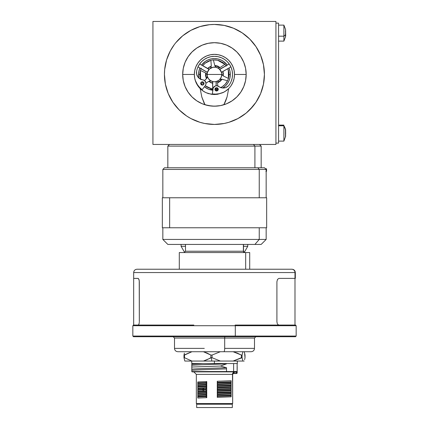 <?xml version="1.0" encoding="UTF-8"?>
<svg xmlns="http://www.w3.org/2000/svg" width="429" height="429" viewBox="0 0 429 429"><rect width="100%" height="100%" fill="white"/><g stroke="black" fill="none" stroke-linecap="round" stroke-linejoin="round"><path stroke-width="0.64" d="M210.274 89.79L212.763 90.256L208.349 89.13L204.386 86.765A15.894 15.894 0 0 0 210.634 89.881L208.349 89.13L204.386 86.765A15.894 15.894 0 0 0 212.763 90.256L210.891 89.945M209.432 89.532L209.813 89.656L209.432 89.532M189.929 94.637L188.031 92.085L185.097 86.594L183.29 80.641L185.097 86.594M238.926 94.637L240.83 92.085L236.878 96.895L232.068 100.842L226.582 103.775L220.624 105.582L214.43 106.194L208.237 105.582L202.279 103.775L196.793 100.842L191.983 96.895L188.031 92.085M199.742 88.143L202.81 90.825L205.925 92.637L211.336 94.289L214.398 94.53L217.455 94.3L222.892 92.659L226.029 90.841L228.737 88.54M230.325 74.448L230.019 71.348L228.952 67.986L230.019 71.348L230.325 74.448A15.894 15.894 0 0 0 228.952 67.986A15.894 15.894 0 0 1 230.325 74.448L228.995 74.448L230.325 74.448L230.019 77.547L229.113 80.529L227.643 83.28L225.67 85.687L222.748 87.988A15.894 15.894 0 0 0 230.325 74.453L230.019 77.547L229.113 80.529L227.643 83.274L225.665 85.682L222.742 87.988A15.894 15.894 0 0 0 230.325 74.448A15.894 15.894 0 0 1 222.748 87.988M198.536 74.448A15.894 15.894 0 0 1 199.909 67.986A15.894 15.894 0 0 0 198.536 74.448L198.841 71.348L199.909 67.986L198.841 71.348L198.536 74.448A15.894 15.894 0 0 0 198.97 78.132L198.536 74.448L199.866 74.448L198.536 74.448L198.97 78.132A15.894 15.894 0 0 1 198.536 74.448A15.894 15.894 0 0 0 198.97 78.132M201.576 65.101A15.894 15.894 0 0 1 227.284 65.101A15.894 15.894 0 0 0 201.571 65.101L205.598 61.229L208.349 59.76L211.331 58.859L214.43 58.553L217.53 58.859L220.511 59.76L223.262 61.229L227.284 65.101L223.257 61.234L220.511 59.765L217.53 58.859L214.43 58.553L211.331 58.859L208.349 59.765L205.598 61.234L201.576 65.101M183.29 80.641L182.684 74.448L194.348 74.448A20.083 20.083 0 0 1 214.43 54.365A20.083 20.083 0 0 1 234.513 74.448A20.083 20.083 0 0 0 214.43 54.365A20.083 20.083 0 0 0 194.348 74.448L182.684 74.448A31.746 31.746 0 0 1 214.43 42.696A31.746 31.746 0 0 1 246.176 74.448L234.513 74.448L246.176 74.448L245.57 80.641L243.763 86.594L240.83 92.085M240.83 56.81L236.878 51.995L240.83 56.81L243.763 62.296L245.57 68.254L246.176 74.448A31.746 31.746 0 0 1 223.858 104.762L227.064 96.927L228.689 88.588L225.086 91.468L222.892 92.659A20.083 20.083 0 0 0 222.903 92.653L217.455 94.3L214.398 94.53L208.467 93.624A20.083 20.083 0 0 0 208.467 93.624L205.925 92.637A20.083 20.083 0 0 0 205.931 92.643L203.754 91.452L200.171 88.588A20.083 20.083 0 0 1 194.348 74.448A20.083 20.083 0 0 0 200.171 88.588L201.802 96.954L204.011 102.89L205.003 104.762L208.108 105.561M264.425 74.431A49.995 49.995 0 0 0 214.452 24.448M174.271 44.664L170.334 50.879L166.586 59.931L164.672 69.546L164.436 74.448A49.995 49.995 0 0 1 214.43 24.448A49.995 49.995 0 0 1 264.425 74.448L263.465 64.693L260.623 55.314L256 46.67L249.785 39.093L242.208 32.877L233.564 28.255L224.185 25.413L214.43 24.448A49.995 49.995 0 0 0 164.436 74.431M170.726 50.161L172.42 47.335M253.078 106.161L246.149 113.095L249.785 109.797L256 102.225L260.623 93.581L263.465 84.202L264.425 74.448A49.995 49.995 0 0 1 214.43 124.442A49.995 49.995 0 0 1 164.436 74.448L165.396 84.202L168.238 93.581L172.86 102.225L179.075 109.797L175.783 106.161M182.711 113.095L179.075 109.797L186.653 116.018L190.862 118.538L199.914 122.292L204.676 123.482L214.43 124.442L224.185 123.482L228.941 122.292L237.998 118.538L246.149 113.095M275.927 144.444L275.927 21.45L275.927 144.444L152.933 144.444L152.933 21.45L275.927 21.45L152.933 21.45L152.933 144.444L275.927 144.444M214.43 24.448L209.529 24.689L199.914 26.603L190.862 30.352L182.711 35.8L175.783 42.728M236.878 51.995L232.068 48.048L236.878 51.995M196.793 48.048L191.983 51.995L188.031 56.81L191.983 51.995L196.793 48.048L202.279 45.115L208.237 43.308L214.43 42.696L220.624 43.308L226.582 45.115L232.068 48.048M246.176 74.448A31.746 31.746 0 0 1 214.43 106.194A31.746 31.746 0 0 1 182.684 74.448L183.29 68.254L185.097 62.296L188.031 56.81M164.436 74.458A49.995 49.995 0 0 0 214.43 124.442A49.995 49.995 0 0 0 264.425 74.464M226.024 90.841A20.083 20.083 0 0 0 234.513 74.448A20.083 20.083 0 0 1 228.689 88.588L227.064 96.927L225.708 100.933L223.858 104.762L221.777 105.33L223.858 104.762M208.365 105.609L214.441 106.194L220.495 105.609M220.753 105.561L217.004 106.092L211.878 106.092L205.003 104.762L201.802 96.954L200.171 88.588A20.083 20.083 0 0 0 204.799 92.069M197.731 85.602L199.431 87.8L197.731 85.602L195.876 82.132L194.734 78.362L194.348 74.448L194.734 70.528L195.876 66.763L197.731 63.288L200.23 60.248L203.271 57.749L206.746 55.893L210.51 54.751L214.43 54.365L218.35 54.751L222.115 55.893L225.584 57.749L228.63 60.248L231.129 63.288L232.985 66.763L234.127 70.528L234.513 74.448L234.127 78.362L232.985 82.132L231.129 85.602M218.152 89.902L216.098 90.251A15.894 15.894 0 0 0 218.152 89.902M202.627 85.092L200.863 82.733A15.894 15.894 0 0 0 202.627 85.092L200.869 82.733A15.894 15.894 0 0 0 202.633 85.092A15.894 15.894 0 0 1 200.863 82.733M210.65 89.237L212.763 89.237L210.634 89.237L210.634 89.881A15.894 15.894 0 0 1 204.386 86.765M203.453 64.87L205.244 63.143L202.885 65.567M200.107 71.804L200.423 70.442A14.565 14.565 0 0 1 200.499 70.184L201.287 68.168M204.274 64.001L203.646 64.656M228.754 77.091L228.437 78.448L223.278 75.949L222.898 71.482L223.327 73.187L223.278 75.949L228.437 78.448L228.33 70.099L227.794 68.656L228.212 69.729M228.469 78.325L228.357 78.705A14.565 14.565 0 0 0 228.437 78.448A14.565 14.565 0 0 1 228.357 78.705L228.319 78.829M225.745 65.272L226.11 65.776M228.598 71.064L228.351 70.163M228.619 71.16L228.93 75.831L228.233 79.097M228.995 74.153L228.941 75.702M228.818 76.705L228.764 77.027M223.879 63.363L224.898 64.318L220.152 67.535L224.898 64.318L217.616 60.232L213.369 59.921L214.763 65.481L217.578 66.028L220.152 67.535L218.334 68.007M218.677 60.516L222.882 62.58L225.359 64.817M221.965 86.91L225.145 84.309L227.542 80.791L222.029 79.22L220.147 81.381L217.551 82.856L217.771 85.918L217.551 82.856L218.05 81.049M215.76 88.953L217.305 88.723M218.361 80.625L217.551 82.856L222.029 79.22L220.42 79.252L219.669 79.558L222.029 79.22L227.542 80.791L227.359 81.151M227.07 81.682L226.748 82.223M226.255 82.947L225.102 84.363M222.281 86.717L220.479 87.698M226.662 82.352L227.488 80.904M228.03 79.66L227.794 80.244M212.763 83.269L211.073 82.781L208.708 81.36L205.99 83.199L208.708 81.36L210.516 80.883M210.183 88.379L207.411 87.21L205.201 85.714L211.245 88.658L212.763 88.916L211.626 88.739M210.274 88.406L211.245 88.658M207.405 87.205L206.086 86.385M216.715 88.83L216.098 88.916M202.043 82.111L202.381 82.631L203.089 81.944L202.381 82.631L202.156 82.293M201.067 68.656L200.499 70.184A14.565 14.565 0 0 0 200.423 70.442L205.582 72.946L206.499 78.641L207.384 76.432L206.982 77.992L204.536 80.539L206.499 78.641L205.566 75.928L205.582 72.946L200.423 70.442L200.649 79.161M200.263 77.826L200.509 78.732M200.241 77.735L199.919 73.193M200.043 72.185L200.096 71.868M206.011 77.552L206.124 77.853M203.115 83.617L202.729 83.119M202.697 83.081L202.531 82.851A14.565 14.565 0 0 1 202.381 82.631A14.565 14.565 0 0 0 202.531 82.851M210.5 68.27L211.304 66.034L207.625 68.592L208.891 67.369L211.304 66.034L210.896 60.317L205.244 63.143L208.237 61.267L210.896 60.317L211.304 66.034L210.805 67.846M201.201 68.345L201.083 68.667M203.18 65.197L203.587 64.72M205.352 63.058L205.716 62.773M206.161 62.457L208.113 61.32M210.424 60.441L211.154 60.253A14.565 14.565 0 0 0 210.896 60.317A14.565 14.565 0 0 1 211.154 60.253L209.588 60.709M217.814 67.954L220.152 67.535L214.763 65.481L215.594 66.854L216.237 67.353L214.763 65.481L213.369 59.921L213.771 59.894M214.377 59.883L215.004 59.894M215.878 59.953L217.616 60.232M218.136 60.36L222.774 62.505M223.579 63.117L223.852 63.336M226.324 66.045L225.171 64.607M215.39 59.91L214.109 59.883M215.948 65.599L215.631 65.551M212.146 60.06L212.768 59.974M222.512 62.328L223.209 62.822M227.542 80.791A14.565 14.565 0 0 0 227.654 80.545A14.565 14.565 0 0 1 227.542 80.791L227.145 81.553M221.745 74.131L223.278 75.949L221.959 74.608M226.163 65.814L225.086 64.516A14.565 14.565 0 0 0 224.898 64.318A14.565 14.565 0 0 1 225.086 64.516L224.807 64.227M213.369 59.921A14.565 14.565 0 0 0 213.1 59.942A14.565 14.565 0 0 1 213.369 59.921L214.227 59.883M207.116 74.764L205.582 72.946L206.901 74.281M217.707 88.637A14.565 14.565 0 0 0 217.964 88.578A14.565 14.565 0 0 1 217.707 88.637L216.039 88.921M221.428 87.221L220.989 87.452M224.984 84.481L224.544 84.926M226.099 83.167L225.772 83.585M227.263 81.338L226.576 82.486M227.901 79.987L228.212 79.15M224.775 84.701L221.975 86.905M225.965 83.344L226.185 83.049M226.721 82.266L225.198 84.25M224.442 85.028L226.239 82.974M223.016 86.213L223.611 85.752M206.864 86.894L206.446 86.631M211.014 88.605L210.408 88.449M212.714 88.91L212.199 88.841M216.366 88.883L217.246 88.739M210.725 88.535L207.411 87.21M212.494 88.883L211.325 88.674M208.564 87.779L208.843 87.897M205.309 85.805L205.652 86.068M211.583 88.733L212.763 88.916M208.532 87.763L209.229 88.052M199.989 72.539L200.053 72.115M199.866 74.115L199.887 73.622M200.461 78.571L200.295 77.965M202.896 83.339L203.357 83.912M201.979 81.998L202.322 82.545M202.381 82.631L201.898 81.875M200.375 78.282L199.866 74.748L200.627 69.793M199.952 76.03L199.989 76.335M199.876 73.879L199.866 74.517M200.032 72.228L199.973 72.657M200.826 79.655L200.552 78.872M199.946 75.997L200.048 76.748M200.15 71.579L200.037 72.195M200.499 70.184L200.391 70.57M207.132 61.84L206.306 62.355M209.154 60.87L208.296 61.234M208.414 61.181L209.4 60.779M206.263 62.382L206.633 62.146M205.818 62.698L205.244 63.143M209.684 60.677L209.073 60.902M221.997 62.001L222.415 62.264M217.841 60.285L218.447 60.446M216.146 59.985L216.661 60.055M213.98 59.888L215.32 59.91M212.822 59.969L213.1 59.942M212.494 60.012L211.615 60.157M214.114 59.883L213.492 59.91M216.366 60.012L216.002 59.963M220.297 61.116L220.018 60.993M215.052 59.894L217.535 60.216M218.586 60.484L215.91 59.958M220.329 61.127L219.632 60.843M224.051 63.513L223.573 63.106M228.85 76.491L228.807 76.78M228.989 74.775L228.973 75.268M228.4 70.324L228.566 70.93M227.815 68.699L228.008 69.182M225.965 65.551L225.397 64.865M228.308 70.018L228.48 70.613M227.901 68.908L228.995 74.142M228.909 72.86L228.871 72.56M228.823 76.668L228.888 76.233M228.223 69.766L227.794 68.656M228.914 72.898L228.813 72.147M228.711 77.311L228.823 76.694M223.38 73.702L223.348 73.397M221.246 80.282L221.525 79.944M205.48 75.188L205.512 75.499M205.968 77.434L206.124 77.842M212.763 83.264L208.703 81.36L211.047 80.942M218.259 66.323L217.98 66.2M216.077 65.626L215.642 65.551M210.601 82.566L210.88 82.695M207.309 72.313L207.352 72.48A0.332 0.332 0 0 0 207.186 72.19L197.983 66.876L207.352 72.48A0.332 0.332 0 0 1 207.341 72.565L209.255 69.251A7.331 7.331 0 0 1 219.605 69.251A0.332 0.332 0 0 0 220.007 69.305L229.209 63.991L219.605 69.251L221.514 72.565A7.331 7.331 0 0 1 221.761 74.448L207.094 74.448A7.331 7.331 0 0 0 216.345 81.526A7.331 7.331 0 0 0 221.761 74.448A7.331 7.331 0 0 1 216.345 81.526A7.331 7.331 0 0 0 221.761 74.448L221.67 72.19L230.877 66.876L221.53 72.351M212.763 81.848A0.332 0.332 0 0 0 212.516 81.526A7.331 7.331 0 0 1 207.341 72.565L207.239 75.879L208.333 78.518L210.355 80.545L212.999 81.639L214.43 81.778L212.516 81.526L212.763 90.605L212.693 81.644M212.864 94.133A0.665 0.665 0 0 1 212.805 94.005A0.665 0.665 0 0 0 212.864 94.133A19.75 19.75 0 0 0 215.996 94.133A0.665 0.665 0 0 0 216.012 94.101A0.665 0.665 0 0 1 215.996 94.133A19.75 19.75 0 0 1 212.864 94.133M216.098 90.937L216.098 87.747L216.098 90.937M216.345 81.526A0.332 0.332 0 0 0 216.098 81.848L216.098 85.746L216.345 81.526L214.43 81.778L216.152 81.574M207.352 72.48A0.332 0.332 0 0 1 207.341 72.565A7.331 7.331 0 0 0 207.094 74.448L221.761 74.448A7.331 7.331 0 0 0 221.514 72.565A0.332 0.332 0 0 1 221.67 72.19M220.683 70.613L218.506 68.35L215.862 67.256L212.999 67.256L208.853 69.305L199.651 63.991L209.255 69.251L208.333 70.372M212.709 81.574L212.999 81.639M215.862 81.639L218.506 80.545L219.616 79.633L221.203 77.252L221.761 74.448M221.428 72.26L220.935 71.058M207.926 71.058L207.432 72.26M221.514 72.565A7.331 7.331 0 0 0 209.255 69.251A0.332 0.332 0 0 1 208.853 69.305M209.255 69.251A7.331 7.331 0 0 0 207.341 72.565M200.831 82.808A1.668 1.668 0 0 0 201.732 84.985L200.702 83.446L201.732 81.907L203.55 82.271L203.909 84.084A1.668 1.668 0 0 1 201.732 84.985A1.668 1.668 0 0 1 200.831 82.808A1.668 1.668 0 0 1 203.008 81.907A1.668 1.668 0 0 1 203.909 84.084L203.008 84.99A1.668 1.668 0 0 0 203.008 81.907A1.668 1.668 0 0 0 200.831 82.808M215.042 88.701A1.668 1.668 0 0 0 215.042 89.977L215.401 88.16L216.581 87.672L217.76 88.16L218.12 89.977A1.668 1.668 0 0 1 215.943 90.878A1.668 1.668 0 0 1 215.042 88.701A1.668 1.668 0 0 1 217.219 87.8A1.668 1.668 0 0 1 218.12 89.977L217.219 90.878L215.943 90.878A1.668 1.668 0 0 0 218.12 89.977A1.668 1.668 0 0 0 217.219 87.8A1.668 1.668 0 0 0 215.042 88.701M205.722 84.835A3.625 3.625 0 0 1 205.239 85.666L202.107 89.709A21.08 21.08 0 0 1 195.222 80.303A21.08 21.08 0 0 0 202.107 89.709L205.239 85.666A3.625 3.625 0 0 0 205.722 84.835L205.99 83.205A3.625 3.625 0 0 0 205.99 83.205L205.008 80.963A3.625 3.625 0 0 0 202.82 79.853A7.25 7.25 0 0 1 196.573 71.466A18.104 18.104 0 0 1 197.705 67.514A18.104 18.104 0 0 0 196.573 71.466A7.25 7.25 0 0 0 202.82 79.853A3.625 3.625 0 0 1 205.722 84.835L205.99 83.205M214.43 56.344A18.104 18.104 0 0 0 197.71 67.503A18.104 18.104 0 0 1 221.364 57.722A18.104 18.104 0 0 1 231.151 81.381A18.104 18.104 0 0 0 232.534 74.464L232.186 77.987L231.151 81.381A18.104 18.104 0 0 1 229.156 84.974A7.25 7.25 0 0 1 218.806 86.481A3.625 3.625 0 0 0 212.982 88.878A3.625 3.625 0 0 1 218.806 86.481A7.25 7.25 0 0 0 227.032 86.948L225.718 87.58L222.844 87.999L220.039 87.253L217.069 85.746L215.197 85.988L213.229 87.961L212.334 93.951A21.08 21.08 0 0 0 223.858 92.176A21.08 21.08 0 0 1 212.334 93.951L212.982 88.878M232.534 74.442A18.104 18.104 0 0 0 231.161 67.53M232.186 70.919L231.156 67.525A18.104 18.104 0 0 0 214.441 56.344L217.97 56.692L221.364 57.722L224.496 59.4L227.236 61.653L229.488 64.393L231.156 67.525L232.186 70.919L232.534 74.453M229.156 84.974A18.104 18.104 0 0 0 231.151 81.381A18.104 18.104 0 0 1 229.156 84.974L228.196 86.068L225.718 87.58L222.844 87.999M199.571 87.393L197.442 84.695L195.222 80.303L197.442 84.695L199.571 87.393L202.107 89.709L205.239 85.666M205.84 82.389L204.37 80.427L200.075 78.92L197.908 76.989L196.68 74.362L196.573 71.466A18.104 18.104 0 0 1 197.705 67.514L199.383 64.382L201.635 61.642L204.376 59.39L207.507 57.717L210.907 56.687L214.436 56.344L217.97 56.692M203.55 84.626L202.37 85.114L201.19 84.626M216.581 91.007L215.042 89.977M212.334 93.951L215.766 94.112L219.176 93.71L223.858 92.181M201.399 79.526L198.895 78.067M197.163 75.74L196.68 74.362M197.705 67.514L199.383 64.382M232.186 77.987L231.151 81.381M217.986 85.998L217.069 85.746M213.701 87.135L213.229 87.961M202.37 85.114L201.732 84.985M217.755 90.519L217.219 90.878M215.943 90.878L215.401 90.519M278.56 143.109L278.56 23.118L275.927 23.118L278.56 23.118L278.56 143.109L275.927 143.109L278.56 143.109M285.65 133.108L285.65 133.945M285.601 135.709L285.601 136.481M285.601 136.283L285.601 135.065M285.601 133.682L285.65 132.271M285.601 130.507L285.467 129.145M285.601 129.933L285.601 131.156M278.56 41.114L283.891 41.114L283.891 36.181L278.56 36.181L283.891 36.181L283.891 41.087M285.65 33.113L285.601 34.529M285.601 35.72L285.467 37.082L285.467 34.647A15.498 5.936 180 0 1 283.891 36.181A15.498 5.936 -0 0 0 285.467 34.647L285.601 29.746L285.671 35.886M283.891 25.145L283.891 36.181L283.891 25.118L285.558 29.521M285.601 29.939L285.467 31.585M285.601 31.703L285.558 31.317M278.56 141.109L283.891 141.109L283.891 125.777L278.56 125.777L283.891 125.777L283.891 141.039M285.601 136.433L285.467 129.44A15.498 14.211 180 0 0 283.891 125.777A15.498 14.211 -0 0 1 285.467 129.44L285.467 136.776M285.601 129.783L285.671 130.126M285.655 131.558L285.467 133.558M285.601 134.223L285.569 136.09M283.891 125.777L285.655 130.008M185.5 244.433L185.5 251.228L243.377 251.228A1.335 1.33 -90 0 0 244.707 252.563A1.335 1.33 90 0 1 243.377 251.228L244.83 252.563M185.623 251.228L243.377 251.228L243.377 244.433L243.5 251.228L243.5 244.433M179.29 252.563L249.71 252.563L249.71 269.224L249.71 252.563L179.29 252.563L179.29 269.224L179.29 252.563M245.672 269.224L245.672 252.563L245.672 269.224M218.243 89.237L216.098 89.237M215.648 89.237L218.35 89.237M134.009 272.56L294.991 272.56A3.335 3.319 -90 0 0 291.672 269.224L137.007 269.224C134.985 269.428 133.875 270.538 133.671 272.56L133.671 325.053L193.865 325.053M137.43 269.224L291.672 269.224A3.335 3.319 90 0 1 294.991 272.56L295.329 272.56L294.991 272.56L294.991 325.053L294.991 272.56L133.671 272.56M291.672 269.224L291.993 269.224L291.672 269.224M205.159 351.721L223.841 351.721A3.335 0.847 -90 0 0 224.689 348.386L224.689 338.052L254.499 338.052L224.689 338.052A1.335 0.338 90 0 1 225.027 336.722A1.335 0.338 -90 0 0 224.689 338.052L174.501 338.052L174.501 348.386L204.311 348.386M193.694 325.724L135.532 325.724L235.306 325.724L235.135 325.053L295.442 325.053M193.865 336.722L136.181 336.722L235.135 336.722L235.306 336.057L135.532 336.057L193.694 336.057M132.84 325.724L132.84 336.057L235.306 336.057L235.306 325.724L132.84 325.724L133.505 325.053M295.442 336.722L235.135 336.722L295.495 336.722L296.16 336.057L296.16 325.724L295.495 325.053L235.135 325.053L235.306 325.724L296.16 325.724L235.306 325.724L235.306 336.057L296.16 336.057L235.306 336.057L235.135 336.722L133.558 336.722M251.094 351.721L177.906 351.721M204.311 338.052L175.82 338.052L224.689 338.052L224.689 348.386L254.499 348.386L224.689 348.386A3.335 0.847 90 0 1 223.841 351.721L251.163 351.721C253.185 351.517 254.295 350.407 254.499 348.386L254.499 338.052L255.829 336.722M259.239 169.439L266.162 169.439L259.239 169.439L259.239 197.769L259.239 169.439L162.838 169.439L259.239 169.439L257.797 167.771L259.239 169.439M266.162 197.769L266.162 169.439L264.495 167.771L164.532 167.771M261.063 244.433L254.912 244.433L259.239 239.436L162.838 239.436L259.239 239.436L259.239 227.767L259.239 239.436L254.912 244.433L261.164 244.433L266.162 239.436L259.239 239.436L266.162 239.436L266.162 227.767M254.912 146.107L261.164 146.107L254.912 146.107L254.912 167.771L254.912 146.107L167.836 146.107L254.912 146.107L253.469 144.444L254.912 146.107M264.387 167.771L164.505 167.771L162.838 169.439L162.838 197.769M162.838 227.767L162.838 239.436L167.836 244.433L254.912 244.433L167.862 244.433M214.403 363.551L214.403 361.052L214.403 363.551M191.822 363.551L191.811 371.552L226.528 371.552L226.528 368.86C213.819 369.358 194.793 369.857 191.811 370.356C194.793 369.857 213.819 369.358 226.528 368.86L226.528 367.712C213.819 368.205 194.793 368.704 191.811 369.203C194.793 368.704 213.819 368.205 226.528 367.712L226.528 371.552L191.886 371.761L226.319 371.884L226.528 371.552L226.319 371.884L233.365 371.884L233.623 371.552L226.528 371.552L233.623 371.552L233.365 371.884L226.319 371.884L232.368 371.884M233.338 372.297L232.513 373.627L234.663 372.082L233.338 372.297L232.513 373.627L232.674 374.158L233.338 373.552L232.663 374.383L232.663 403.55L231.998 404.215L232.663 403.55L196.337 403.55L197.002 404.215L232.33 404.215L232.33 407.55L196.67 407.55L232.33 407.55L232.33 404.215L196.67 404.215L196.67 407.55L196.67 404.215L196.997 404.215L196.337 403.55L232.663 403.55L232.663 374.383L196.337 374.383L196.337 403.55L196.337 374.383L193.833 371.884L196.337 374.383L232.663 374.383L233.14 373.359L232.491 374.029L232.663 403.55L231.998 404.215M197.79 386.894L205.974 386.604L205.974 385.966L197.79 386.256L197.807 388.047L197.79 386.894L205.974 386.604L206.757 387.66L205.974 386.604L206.757 384.904L205.974 385.966L197.79 386.256L197.807 385.29L197.79 386.256M197.79 389.586L197.79 390.229L202.676 390.036L202.676 389.398L197.79 389.586L202.676 389.398L202.676 390.036L205.974 389.934L205.974 389.296L202.676 389.398L203.759 388.342L197.807 388.62L197.79 389.586L197.807 388.62L203.759 388.342L202.676 389.398L205.974 389.296L205.974 389.934L197.79 390.229L197.79 389.586M197.79 393.559L205.974 393.27L205.974 392.632L197.79 392.921L197.807 394.712L197.79 393.559L205.974 393.27L206.757 394.326L205.974 393.27L206.757 391.57L205.974 392.632L197.79 392.921L197.807 391.956L197.79 392.921M197.79 396.895L205.974 396.6L205.974 395.962L197.79 396.257L197.807 398.042L197.79 396.895L205.974 396.6L206.757 397.662L205.974 396.6L206.757 394.905L205.974 395.962L197.79 396.257L197.807 395.291L197.79 396.257M197.79 383.558L205.974 383.269L205.974 382.63L197.79 382.92L197.807 384.711L197.79 383.558L205.974 383.269L206.757 384.33L205.974 383.269L206.757 381.574L205.974 382.63L197.79 382.92L197.807 381.955L197.79 382.92M231.118 389.183L231.118 388.54L217.546 388.98L217.546 389.623L231.118 389.183L231.134 390.149L231.134 387.392L231.118 389.183L217.546 389.623L217.546 388.98L231.118 388.54L231.134 387.392L217.267 387.923L217.546 388.98L217.267 387.923L217.267 390.68L217.546 389.623L217.267 390.68L231.134 390.149L231.118 389.183M231.118 385.848L231.118 385.21L217.546 385.65L217.546 386.288L231.118 385.848L217.546 386.288L217.546 385.65L231.118 385.21L231.134 384.057L217.267 384.588L217.546 385.65L217.267 384.588L217.267 387.344L217.546 386.288L217.267 387.344L231.134 386.813L231.134 384.057L231.118 385.848M231.118 395.849L231.118 395.211L217.546 395.651L217.546 396.289L231.118 395.849L231.134 396.814L231.134 394.058L231.118 395.849L217.546 396.289L217.546 395.651L231.118 395.211L231.134 394.058L217.267 394.589L217.546 395.651L217.267 394.589L217.267 397.345L217.546 396.289L217.267 397.345L231.134 396.814L231.118 395.849M231.118 392.514L231.118 391.875L217.546 392.315L217.546 392.953L231.118 392.514L217.546 392.953L217.546 392.315L231.118 391.875L231.134 390.722L217.267 391.259L217.546 392.315L217.267 391.259L217.267 394.01L217.546 392.953L217.267 394.01L231.134 393.479L231.134 390.722L231.118 392.514M231.118 382.518L231.118 381.874L217.546 382.314L217.546 382.952L231.118 382.518L231.134 383.478L231.134 380.727L231.118 382.518L217.546 382.952L217.546 382.314L231.118 381.874L231.134 380.727L217.267 381.258L217.546 382.314L217.267 381.258L217.267 384.014L217.546 382.952L217.267 384.014L231.134 383.478L231.118 382.518M197.807 388.047L206.757 387.66L206.757 384.904L197.807 385.29L206.757 384.904L206.757 387.66L197.807 388.047M197.807 391.377L197.79 390.229L197.807 391.377L203.759 391.098L202.676 390.036L203.759 391.098L206.757 390.996L205.974 389.934L206.757 390.996L206.757 388.24L205.974 389.296L206.757 388.24L203.759 388.342L206.757 388.24L206.757 390.996L197.807 391.377M197.807 394.712L206.757 394.326L206.757 391.57L197.807 391.956L206.757 391.57L206.757 394.326L197.807 394.712M197.807 398.042L206.757 397.662L206.757 394.905L197.807 395.291L206.757 394.905L206.757 397.662L197.807 398.042M197.807 384.711L206.757 384.33L206.757 381.574L197.807 381.955L206.757 381.574L206.757 384.33L197.807 384.711M231.134 383.478L217.267 384.014L217.267 381.258L231.134 380.727L231.134 383.478M231.134 390.722L231.134 393.479L217.267 394.01L217.267 391.259L231.134 390.722M231.134 396.814L217.267 397.345L217.267 394.589L231.134 394.058L231.134 396.814M231.134 384.057L231.134 386.813L217.267 387.344L217.267 384.588L231.134 384.057M231.134 390.149L217.267 390.68L217.267 387.923L231.134 387.392L231.134 390.149M232.539 373.627L233.162 373.359L232.539 373.627M236.615 371.884L233.95 371.991M232.539 374.158L233.199 373.552L236.492 373.552L233.14 373.359L236.508 373.552L233.199 373.552M236.481 371.884L236.508 373.359L236.481 372.082L234.057 372.19L233.14 373.359L236.486 373.359L237.157 372.887L236.958 373.359L236.486 373.359L237.157 372.887L237.146 371.219L237.081 371.552L233.623 371.552L233.623 363.551L226.528 363.551L226.528 363.862L220.485 366.034L226.528 367.712L220.485 366.034L191.774 367.026L220.485 366.034L226.528 363.862C213.819 364.36 194.793 364.859 191.811 365.352C194.793 364.859 213.819 364.36 226.528 363.862L226.528 363.551L202.949 363.551L191.811 364.205L202.949 363.551L191.801 363.551L191.811 371.552L192.144 371.884L226.319 371.884M236.749 371.884L233.365 371.884L236.749 371.884L237.081 371.552L236.749 371.884M237.157 373.037L236.492 373.552L237.124 373.139M236.846 371.552L237.178 371.219L237.173 372.887L236.508 373.552L237.14 373.053M237.049 371.627L237.183 371.219A0.665 0.665 90 0 1 237.183 371.262A0.665 0.665 -90 0 0 237.183 371.219L237.157 371.417M237.114 371.428L237.146 363.551L237.151 371.611A0.665 0.472 179.8 0 1 236.481 372.082A0.665 0.472 -0.2 0 0 237.151 371.611L237.189 366.736M191.801 363.551L237.334 363.551L233.623 363.551L233.623 371.552L237.081 371.552M191.666 361.052L191.849 363.551M207.196 359.641L203.405 361.052L211.76 361.052L211.454 357.722L203.405 361.052L242.9 361.052L242.069 357.722L233.092 361.052L244.181 361.052L242.9 361.052L242.069 357.722L242.069 355.051L241.366 355.051L241.366 357.722L242.069 357.722L242.069 355.051L242.9 351.721L242.069 355.051L241.366 355.051L241.366 357.722L233.092 361.052L220.34 361.052L212.06 357.722L212.06 355.051L210.853 355.051L210.853 357.722L212.06 357.722L211.454 357.722L211.76 361.052L220.34 361.052L212.06 357.722L212.06 355.051L220.34 351.721L212.06 355.051L210.853 355.051L210.853 357.722L207.196 359.641M184.491 357.722L184.491 355.051L183.982 355.051L183.982 357.722L184.491 357.722L183.982 357.722L184.819 361.052L191.94 361.052L184.491 357.722L184.491 355.051L191.94 351.721L183.982 355.051L183.982 357.722L184.819 361.052L203.405 361.052L191.94 361.052L184.491 357.722M184.395 353.131L183.982 355.051L184.395 353.131M244.605 359.647L245.018 357.722L244.605 359.647M245.018 355.051L245.018 357.722L244.605 353.131L245.018 355.051M244.181 351.721L244.605 353.131L244.181 351.721M207.202 353.137L210.853 355.051L203.405 351.721L207.202 353.137M237.312 353.137L241.366 355.051L233.092 351.721L237.312 353.137M266.613 197.769L162.339 197.769L162.339 227.767L169.643 227.767L169.643 197.769L162.387 197.769M266.613 227.767L162.387 227.767M266.661 197.769L169.643 197.769L169.643 227.767L266.661 227.767L266.661 197.769M185.5 246.3L181.097 246.3L185.5 246.3M265.862 171.305L266.511 171.305M266.162 171.305L266.559 171.305L266.559 168.806L265.53 168.806L266.511 168.806M265.862 168.806L265.862 169.139L265.862 168.806M243.5 246.3L247.764 246.3L243.5 246.3M138.964 279.37L139.318 281.724L139.318 321.723L139.227 280.448L138.374 278.459L133.671 278.394L133.671 325.053M278.582 324.989L277.525 324.077L278.582 324.989M277.268 323.573L276.909 321.723L277.268 323.573M276.909 281.724L276.909 321.723L276.909 281.724L277.525 279.365L276.909 281.724M278.979 278.394L295.329 278.394L278.979 278.394L277.525 279.365M139.296 322.377L138.964 324.083L139.296 322.377M138.787 324.496L138.159 325.053L138.787 324.496M138.159 278.394L133.778 278.394M283.891 41.114L285.558 36.712L283.891 41.114M283.891 25.118L278.56 25.118M283.891 141.109L285.655 136.208M283.891 125.107L278.56 125.107M185.5 251.228L184.17 252.563M291.993 269.224C294.015 269.428 295.125 270.538 295.329 272.56L295.329 278.394M132.84 336.057L133.505 336.722M174.501 348.386C174.705 350.407 175.815 351.517 177.837 351.721M174.501 338.052L173.171 336.722M261.164 167.771L261.164 146.107L259.497 144.444M167.836 167.771L167.836 146.107L169.503 144.444M232.33 407.55L232.33 404.215M232.674 374.158L233.338 373.552M237.183 371.251L237.173 372.887M237.334 363.551L237.334 361.052M181.097 244.433L181.097 246.3L184.658 252.466M247.764 244.433L247.764 246.3L244.23 252.418"/></g></svg>
